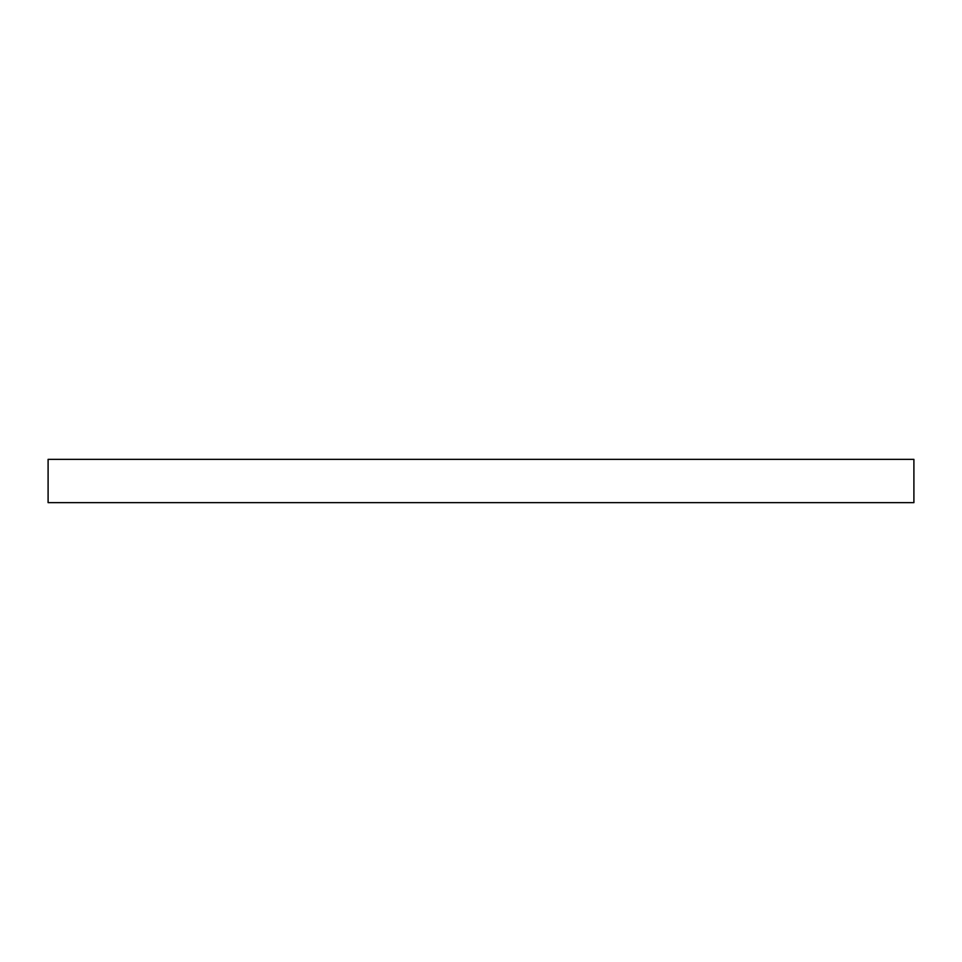 <?xml version="1.0" encoding="UTF-8"?>
<svg xmlns="http://www.w3.org/2000/svg" width="962" height="962" viewBox="0 0 962 962"><rect width="100%" height="100%" fill="white"/><g stroke="black" fill="none" stroke-linecap="round" stroke-linejoin="round"><path stroke-width="1.44" d="M48.1 459.355L48.1 502.645L913.9 502.645L913.9 459.355L48.1 459.355L48.1 502.645L913.9 502.645L913.9 459.355L48.1 459.355"/></g></svg>
